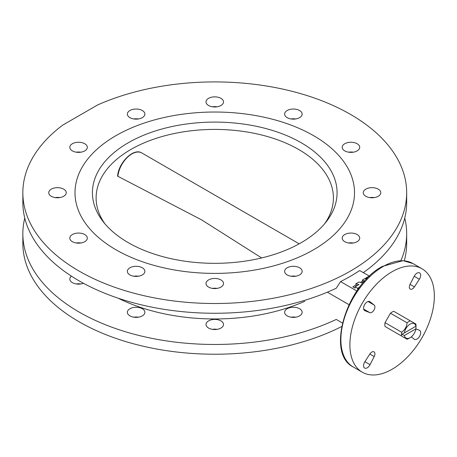 <?xml version="1.0" encoding="UTF-8"?>
<svg xmlns="http://www.w3.org/2000/svg" width="457" height="457" viewBox="0 0 457 457"><rect width="100%" height="100%" fill="white"/><g stroke="black" fill="none" stroke-linecap="round" stroke-linejoin="round"><path stroke-width="0.69" d="M220.954 279.935A8.757 5.056 0 0 0 211.408 278.839A8.757 5.056 0 0 0 205.998 283.511A8.757 5.056 0 0 0 208.563 287.087A8.757 5.056 0 0 0 218.109 288.184A8.757 5.056 0 0 0 223.519 283.511A8.757 5.056 0 0 0 220.954 279.935M212.436 288.39A8.757 5.056 180 0 1 217.081 288.39M220.954 320.894A8.757 5.056 0 0 0 211.408 319.803A8.757 5.056 0 0 0 205.998 324.47A8.757 5.056 0 0 0 208.563 328.046A8.757 5.056 0 0 0 218.109 329.143A8.757 5.056 0 0 0 223.519 324.47A8.757 5.056 0 0 0 220.954 320.894M217.081 329.348A8.757 5.056 0 0 0 212.436 329.348M142.316 267.773A8.757 5.056 0 0 0 132.77 266.677A8.757 5.056 0 0 0 127.366 271.349A8.757 5.056 0 0 0 129.931 274.925A8.757 5.056 0 0 0 139.476 276.017A8.757 5.056 0 0 0 144.88 271.349A8.757 5.056 0 0 0 142.316 267.773M133.804 276.222A8.757 5.056 180 0 1 138.442 276.222M142.316 308.732A8.757 5.056 0 0 0 132.77 307.635A8.757 5.056 0 0 0 127.366 312.308A8.757 5.056 0 0 0 129.931 315.884A8.757 5.056 0 0 0 139.476 316.981A8.757 5.056 0 0 0 144.88 312.308A8.757 5.056 0 0 0 142.316 308.732M138.442 317.187A8.757 5.056 0 0 0 133.804 317.187M84.751 234.538A8.757 5.056 0 0 0 75.205 233.441A8.757 5.056 0 0 0 69.801 238.114A8.757 5.056 0 0 0 72.366 241.69A8.757 5.056 0 0 0 81.912 242.787A8.757 5.056 0 0 0 87.316 238.114A8.757 5.056 0 0 0 84.751 234.538M76.239 242.987A8.757 5.056 180 0 1 80.878 242.987M71.423 276.142A8.757 5.056 0 0 0 69.801 279.073A8.757 5.056 0 0 0 72.366 282.649A8.757 5.056 0 0 0 83.454 283.266M80.878 283.951A8.757 5.056 0 0 0 76.239 283.951M63.683 189.135A8.757 5.056 0 0 0 54.137 188.044A8.757 5.056 0 0 0 48.728 192.711A8.757 5.056 0 0 0 51.293 196.287A8.757 5.056 0 0 0 60.838 197.384A8.757 5.056 0 0 0 66.248 192.711A8.757 5.056 0 0 0 63.683 189.135M55.166 197.59A8.757 5.056 180 0 1 59.81 197.59M84.751 143.738A8.757 5.056 0 0 0 75.205 142.641A8.757 5.056 0 0 0 69.801 147.314A8.757 5.056 0 0 0 72.366 150.89A8.757 5.056 0 0 0 81.912 151.987A8.757 5.056 0 0 0 87.316 147.314A8.757 5.056 0 0 0 84.751 143.738M76.239 152.192A8.757 5.056 180 0 1 80.878 152.192M142.316 110.503A8.757 5.056 0 0 0 132.77 109.406A8.757 5.056 0 0 0 127.366 114.079A8.757 5.056 0 0 0 129.931 117.655A8.757 5.056 0 0 0 139.476 118.751A8.757 5.056 0 0 0 144.88 114.079A8.757 5.056 0 0 0 142.316 110.503M133.804 118.957A8.757 5.056 180 0 1 138.442 118.957M220.954 98.341A8.757 5.056 0 0 0 211.408 97.244A8.757 5.056 0 0 0 205.998 101.917A8.757 5.056 0 0 0 208.563 105.493A8.757 5.056 0 0 0 218.109 106.59A8.757 5.056 0 0 0 223.519 101.917A8.757 5.056 0 0 0 220.954 98.341M212.436 106.789A8.757 5.056 180 0 1 217.081 106.789M299.586 110.503A8.757 5.056 0 0 0 290.041 109.406A8.757 5.056 0 0 0 284.631 114.079A8.757 5.056 0 0 0 287.196 117.655A8.757 5.056 0 0 0 296.742 118.751A8.757 5.056 0 0 0 302.151 114.079A8.757 5.056 0 0 0 299.586 110.503M291.069 118.957A8.757 5.056 180 0 1 295.713 118.957M357.151 143.738A8.757 5.056 0 0 0 347.606 142.641A8.757 5.056 0 0 0 342.196 147.314A8.757 5.056 0 0 0 344.761 150.89A8.757 5.056 0 0 0 354.306 151.987A8.757 5.056 0 0 0 359.716 147.314A8.757 5.056 0 0 0 357.151 143.738M348.634 152.192A8.757 5.056 180 0 1 353.278 152.192M378.219 189.135A8.757 5.056 0 0 0 368.673 188.044A8.757 5.056 0 0 0 363.269 192.711A8.757 5.056 0 0 0 365.834 196.287A8.757 5.056 0 0 0 375.38 197.384A8.757 5.056 0 0 0 380.784 192.711A8.757 5.056 0 0 0 378.219 189.135M369.707 197.59A8.757 5.056 180 0 1 374.346 197.59M357.151 234.538A8.757 5.056 0 0 0 347.606 233.441A8.757 5.056 0 0 0 342.196 238.114A8.757 5.056 0 0 0 344.761 241.69A8.757 5.056 0 0 0 354.306 242.787A8.757 5.056 0 0 0 359.716 238.114A8.757 5.056 0 0 0 357.151 234.538M348.634 242.987A8.757 5.056 180 0 1 353.278 242.987M299.586 267.773A8.757 5.056 0 0 0 290.041 266.677A8.757 5.056 0 0 0 284.631 271.349A8.757 5.056 0 0 0 287.196 274.925A8.757 5.056 0 0 0 296.742 276.017A8.757 5.056 0 0 0 302.151 271.349A8.757 5.056 0 0 0 299.586 267.773M291.069 276.222A8.757 5.056 180 0 1 295.713 276.222M299.586 308.732A8.757 5.056 0 0 0 290.041 307.635A8.757 5.056 0 0 0 284.631 312.308A8.757 5.056 0 0 0 287.196 315.884A8.757 5.056 0 0 0 296.742 316.981A8.757 5.056 0 0 0 302.151 312.308A8.757 5.056 0 0 0 299.586 308.732M295.713 317.187A8.757 5.056 0 0 0 291.069 317.187M340.545 321.899L336.266 319.432A191.906 110.794 180 0 1 79.061 312.022A191.906 110.794 180 0 1 22.85 233.676A191.906 110.794 180 0 1 24.764 218.069M404.753 218.069A191.906 110.794 180 0 1 406.667 233.676L406.667 243.427A191.906 110.794 180 0 1 404.302 260.764M341.665 326.538A191.906 110.794 180 0 1 79.061 321.774A191.906 110.794 180 0 1 22.85 243.427L22.85 233.676M406.667 233.676A191.906 110.794 180 0 1 400.903 260.621M350.456 114.37A191.906 110.794 180 0 1 406.667 192.711A191.906 110.794 180 0 1 288.196 295.073A191.906 110.794 180 0 1 79.061 271.058A191.906 110.794 180 0 1 22.85 192.711A191.906 110.794 180 0 1 62.74 125.092L97.632 104.944A191.906 110.794 180 0 1 350.456 114.37M369.456 276.177L359.693 270.538A191.906 110.794 180 0 1 340.545 281.592L336.266 288.224A191.906 110.794 180 0 1 79.061 280.809A191.906 110.794 180 0 1 22.85 202.468L22.85 192.711M406.667 192.711L406.667 202.468A191.906 110.794 180 0 1 363.298 272.618M313.576 135.66A139.751 80.683 0 0 0 161.275 118.169A139.751 80.683 0 0 0 75.005 192.711A139.751 80.683 0 0 0 115.941 249.768A139.751 80.683 0 0 0 268.236 267.254A139.751 80.683 0 0 0 354.506 192.711A139.751 80.683 0 0 0 313.576 135.66A139.751 80.683 0 0 0 161.275 118.169A139.751 80.683 0 0 0 75.005 192.711A139.751 80.683 0 0 0 115.941 249.768A139.751 80.683 0 0 0 268.236 267.254A139.751 80.683 0 0 0 354.506 192.711A139.751 80.683 0 0 0 313.576 135.66M371.815 352.067A4.381 2.531 120 0 0 369.827 354.055L374.192 356.574A4.381 2.531 120 0 0 374.009 351.85A4.381 2.531 120 0 0 371.815 352.067M367.239 301.877A5.176 2.988 120 0 0 363.858 306.441A5.176 2.988 120 0 0 364.652 310.589A5.176 2.988 120 0 0 364.886 310.697L369.827 312.634A4.381 2.531 120 0 0 374.009 310.012A4.381 2.531 120 0 0 374.192 305.082L370.044 301.769A5.176 2.988 120 0 0 369.827 301.62A5.176 2.988 120 0 0 367.239 301.877M417.007 273.143A5.176 2.988 120 0 0 414.202 276.274L410.055 284.374A4.381 2.531 120 0 0 410.237 289.092A4.381 2.531 120 0 0 414.419 286.893L419.36 279.25A5.176 2.988 120 0 0 419.595 272.886A5.176 2.988 120 0 0 417.007 273.143M392.123 271.709A59.724 34.481 120 0 0 353.107 324.339A59.724 34.481 120 0 0 362.264 372.192A59.724 34.481 120 0 0 392.123 369.233A59.724 34.481 120 0 0 431.14 316.61A59.724 34.481 120 0 0 421.982 268.75A59.724 34.481 120 0 0 392.123 271.709M364.886 361.693L370.044 364.669A5.176 2.988 120 0 1 364.652 368.056A5.176 2.988 120 0 1 364.886 361.693L369.827 354.055M370.044 364.669L374.192 356.574M415.91 328.891L419.36 330.245A5.176 2.988 120 0 1 419.595 330.354A5.176 2.988 120 0 1 419.595 336.335A5.176 2.988 120 0 1 414.419 339.323A5.176 2.988 120 0 1 414.202 339.174L411.306 336.86M348.994 304.67L327.361 292.183M336.266 319.432L342.43 322.99M340.545 281.592L356.877 291.018M304.813 301.272A147.714 85.282 180 0 1 118.226 298.227M402.006 334.273L415.916 326.241A8.323 4.804 120 0 0 410.14 324.082A8.323 4.804 120 0 0 404.365 332.907L402.006 334.273L404.365 335.507A8.323 4.804 120 0 0 410.14 337.666A8.323 4.804 120 0 0 415.916 328.84L416.024 325.852A10.311 5.952 120 0 0 415.836 324.047L410.392 320.905A10.311 5.952 120 0 0 407.073 322.819L390.467 313.228L385.023 322.653A10.311 5.952 120 0 0 385.023 326.487L401.634 336.078A10.311 5.952 120 0 1 401.44 334.273A10.311 5.952 120 0 1 401.634 332.245C404.873 329.931 406.684 326.789 407.073 322.819M415.916 326.241L404.365 332.907M410.14 337.666L408.735 338.483A10.311 5.952 120 0 1 407.073 339.22L401.634 336.078M410.392 320.905L393.78 311.314A10.311 5.952 120 0 0 390.467 313.228M385.023 322.653L401.634 332.245M404.365 335.507L415.916 328.84M128.257 242.65A122.327 70.624 180 0 1 103.088 221.548A122.327 70.624 180 0 1 145.389 134.541A122.327 70.624 180 0 1 301.254 142.773A122.327 70.624 180 0 1 326.424 221.548A122.327 70.624 180 0 1 128.257 242.65M324.67 223.713A118.649 68.499 0 0 0 333.404 197.915A118.649 68.499 0 0 0 298.655 149.479A118.649 68.499 0 0 0 169.353 134.626A118.649 68.499 0 0 0 96.107 197.915A118.649 68.499 0 0 0 104.847 223.713M117.929 176.322L201.606 219.868L261.655 257.942M364.32 281.489L362.024 282.809L358.905 282.02L355.877 283.768L358.996 284.557L355.095 286.813L357.637 288.281L357.637 289.578L358.054 289.338M355.877 283.768L355.877 285.065L357.437 285.459M355.877 285.065L352.85 286.819L355.095 288.116L355.095 286.813M366.52 279.101L365.24 278.359L362.407 279.998L362.407 281.295L363.532 281.94M362.407 281.295L360.47 282.415M369.119 276.496L368.793 276.308L365.971 277.936L365.971 278.781M362.407 279.998L364.549 281.232M357.637 288.281L359.728 287.07M365.971 277.936L367.045 278.559M364.435 310.44L364.886 310.697M383.115 266.505A59.724 34.481 120 0 0 344.098 319.135A59.724 34.481 120 0 0 353.255 366.994C325.561 353.621 346.412 285.139 382.32 266.425L403.04 260.656L412.974 263.552A59.724 34.481 120 0 0 383.115 266.505M410.055 284.374L414.419 286.893M414.202 276.274L419.36 279.25M368.028 301.523L374.192 305.082M369.593 301.511L370.044 301.769M363.663 309.081L369.827 312.634M299.181 243.821L141.796 152.958A19.908 11.494 120 0 0 127.257 157.482A19.908 11.494 120 0 0 117.872 176.293M353.255 366.994L362.264 372.192M412.974 263.552L421.982 268.75M141.796 152.958C133.581 147.514 118.306 162.886 117.609 176.242"/></g></svg>
